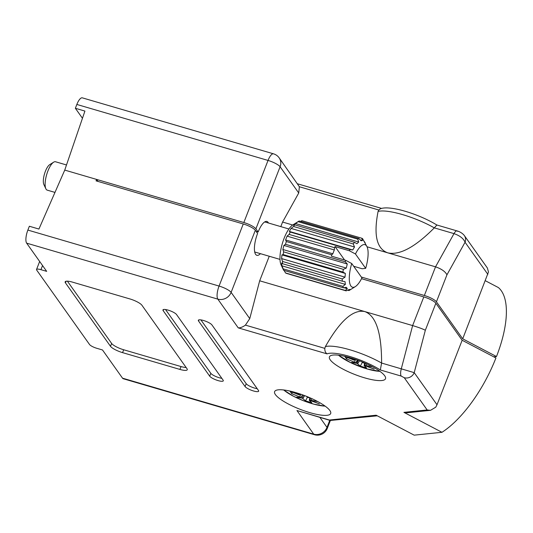 <?xml version="1.0" encoding="UTF-8"?>
<svg xmlns="http://www.w3.org/2000/svg" width="533" height="533" viewBox="0 0 533 533"><rect width="100%" height="100%" fill="white"/><g stroke="black" fill="none" stroke-linecap="round" stroke-linejoin="round"><path stroke-width="0.8" d="M493.731 356.824L496.483 356.537L462.711 338.828L488.475 271.99L487.382 268.006L464.343 235.566A7.922 7.229 144.6 0 1 465.056 242.249C463.543 238.557 459.859 235.679 454.003 233.621L434.302 227.871C415.054 247.205 399.537 255.527 387.738 252.835L435.534 266.833C441.417 268.852 445.228 271.504 446.954 274.801L436.427 301.818A10.56 2.525 -158.7 0 0 424.361 295.489L361.327 277.033M462.711 338.828L436.427 301.818M268.472 223.014A16.896 5.61 106.3 0 0 266.9 221.448A16.896 5.61 106.3 0 0 258.145 232.022L255.893 228.85A10.56 2.525 -158.7 0 0 243.828 222.528L268.039 160.433L76.852 104.455L75.36 108.272L84.92 111.077L64.746 170.094L96.613 179.421L96.053 180.854L243.268 223.96A10.56 2.525 21.3 0 1 255.334 230.283L257.586 233.454A16.896 5.61 106.3 0 0 256.839 255.314A16.896 5.61 106.3 0 0 260.437 253.668M75.36 108.272L82.455 118.273M485.356 280.738L498.388 287.567A84.48 34.658 117.7 0 1 496.483 356.537M76.852 104.455A10.56 3.504 -73.7 0 1 82.322 97.845L273.509 153.824A10.56 3.504 -73.7 0 0 268.039 160.433A10.56 2.525 21.3 0 1 280.098 166.756L255.893 228.85M243.828 222.528L64.746 170.094L38.922 229.057L29.362 226.252L27.869 230.076L219.063 286.054L243.268 223.96M367.037 246.779L387.738 252.835C376.671 248.831 373.46 235.02 378.09 211.408L378.77 209.995L299.373 186.743L298.733 192.999L282.583 222.048L280.804 226.618M282.583 222.048L292.704 225.013M256.153 231.442L258.145 232.022M299.373 186.743L279.152 157.841A10.56 9.634 144.6 0 1 280.098 166.756L298.733 192.999M457.627 231.349A7.922 2.632 106.3 0 0 457.061 230.916L436.82 224.986C419.964 214.552 390.749 205.058 380.589 208.696L378.77 209.995M378.09 211.408A39.602 9.481 -158.7 0 1 434.302 227.871L436.8 225.133M330.213 359.822A30.095 7.202 -158.7 0 0 359.755 376.305A30.095 7.202 -158.7 0 0 385.499 378.73A30.095 7.202 -158.7 0 0 384.706 375.772A30.095 7.202 -158.7 0 0 355.165 359.289A30.095 7.202 -158.7 0 0 329.421 356.863A30.095 7.202 -158.7 0 0 330.213 359.822M275.401 394.587A30.095 7.202 -158.7 0 0 304.936 411.076A30.095 7.202 -158.7 0 0 330.687 413.501A30.095 7.202 -158.7 0 0 329.887 410.543A30.095 7.202 -158.7 0 0 300.352 394.06A30.095 7.202 -158.7 0 0 274.602 391.635A30.095 7.202 -158.7 0 0 275.401 394.587M325.39 346.583A39.602 9.481 21.3 0 1 381.601 363.046C381.628 332.945 376.038 315.789 364.832 311.585L259.678 280.798L249.757 318.621L245.427 325.123L324.817 348.369L325.39 346.583C340.027 320.766 353.179 309.1 364.832 311.585L412.629 325.583L423.802 296.921A10.56 2.525 21.3 0 1 435.867 303.25L462.151 340.261L495.923 357.969A84.48 34.658 117.7 0 1 441.964 432.296L414.181 435.155L376.145 415.214L329.374 420.024L330.253 420.464L377.297 415.82M361.534 278.692L423.802 296.921M324.817 348.369C324.697 350.914 325.45 352.753 327.075 353.879L238.244 327.875L217.837 299.133L26.65 243.155L46.677 271.357L40.941 269.678A6.336 1.519 -158.7 0 0 36.537 269.491A6.336 1.519 -158.7 0 0 36.704 270.111L89.524 344.491A6.336 1.519 -158.7 0 0 96.759 348.289L102.496 349.968L122.523 378.17L313.71 434.148L296.941 410.53L329.374 420.024M65.439 282.856L110.498 346.31A10.56 2.525 -158.7 0 0 122.563 352.633L179.921 369.422A10.56 2.525 -158.7 0 0 187.256 369.735A10.56 2.525 -158.7 0 0 186.976 368.696L141.918 305.242A10.56 2.525 -158.7 0 0 129.852 298.92L72.495 282.13A10.56 2.525 -158.7 0 0 65.159 281.817A10.56 2.525 -158.7 0 0 65.439 282.856L66.072 281.244M163.151 310.626L209.709 376.191A7.395 1.772 -158.7 0 0 216.964 380.242A7.395 1.772 -158.7 0 0 223.294 380.835A7.395 1.772 -158.7 0 0 223.094 380.116L176.536 314.543A7.395 1.772 -158.7 0 0 169.281 310.492A7.395 1.772 -158.7 0 0 162.958 309.9A7.395 1.772 -158.7 0 0 163.151 310.626L163.591 309.5M198.523 320.979L245.08 386.552A7.395 1.772 -158.7 0 0 252.336 390.596A7.395 1.772 -158.7 0 0 258.658 391.195A7.395 1.772 -158.7 0 0 258.465 390.469L211.907 324.897A7.395 1.772 -158.7 0 0 204.652 320.853A7.395 1.772 -158.7 0 0 198.329 320.253A7.395 1.772 -158.7 0 0 198.523 320.979L198.962 319.853M381.601 363.046L414.214 372.647L437.007 404.747L435.774 407.165L430.504 410.337L407.212 412.735L403.927 412.355L441.964 432.296M319.927 417.439L326.995 427.393A10.56 9.634 -35.4 0 1 313.71 434.148A10.56 3.504 -73.7 0 0 314.47 434.728L123.283 378.75A10.56 3.504 -73.7 0 1 122.523 378.17M437.007 404.747L462.151 340.261M259.678 280.798L269.252 256.246M26.65 243.155A10.56 3.504 -73.7 0 1 27.869 230.076M96.613 179.421L98.045 181.44M200.901 319.893L246.199 383.687A7.395 1.772 -158.7 0 0 257.206 388.69M165.53 309.533L210.828 373.327A7.395 1.772 -158.7 0 0 221.835 378.337M67.391 281.158L111.617 343.439A10.56 2.525 -158.7 0 0 123.676 349.768L181.033 366.557A10.56 2.525 -158.7 0 0 186.144 367.53M238.244 327.875C240.323 327.968 242.722 327.049 245.427 325.123M435.867 303.25L425.334 330.26C422.829 328.948 418.592 327.389 412.629 325.583L401.289 368.823A7.922 2.632 106.3 0 0 401.196 376.078L380.329 369.969L381.601 363.06M330.253 420.464L296.941 410.53M430.504 410.337L427.153 409.964L404.254 377.71L401.196 376.078M425.334 330.26L414.214 372.647A7.922 7.229 144.6 0 1 404.254 377.71M354.345 359.009L354.598 360.041L354.905 359.202M351.467 358.089L354.598 360.041M347.143 357.55L346.483 358.842L344.838 356.53L353.979 360.108L350.561 357.823M346.483 358.842L355.891 362.793L351.434 362.4A17.682 4.231 -158.7 0 0 351.613 362.493L351.853 362.48M359.455 360.848L357.656 363.852L356.95 363.346L351.613 362.493M357.656 363.852L360.355 366.118L363.473 367.084L366.624 367.95L364.239 365.778M366.604 363.846L366.044 365.591L364.858 365.418L374.213 369.069A17.682 4.231 21.3 0 1 374.113 369.083L364.239 365.485L364.732 363.259M366.044 365.591L372.56 366.804M365.831 363.499L362.953 362.733L363.626 362.533M361.234 361.547L362.513 362.067M362.42 362.08L360.355 366.118M356.95 363.346L358.263 360.395M357.323 360.048L355.891 362.793M363.066 362.293L362.953 362.733M364.858 365.418L365.245 363.373M357.916 360.268L356.704 362.187L356.317 361.98M356.191 362.22L356.704 362.187M350.881 285.994A22.179 7.369 106.3 0 0 355.358 286.581A22.179 7.369 106.3 0 0 361.94 277.9L351.733 263.522A22.179 7.369 106.3 0 0 350.881 285.994M283.902 270.138L285.521 272.936L345.271 290.432L347.316 288.706L346.89 288.02L346.31 287.294L343.399 287.8L283.656 270.304L282.903 268.725M345.271 290.432A27.456 9.121 106.3 0 0 346.137 290.865L286.388 273.369A27.456 9.121 106.3 0 1 285.521 272.936M347.656 290.199L348.922 290.565L350.541 289.412L349.042 289.572L346.137 290.865M348.922 290.565A27.456 9.121 106.3 0 0 349.781 290.099L355.358 286.581M360.221 239.917L362.46 240.57L360.961 240.729L358.916 238.504L299.166 221.008A27.456 9.121 106.3 0 0 298.313 221.475L292.737 224.993A22.179 7.369 106.3 0 0 282.323 243.574A22.179 7.369 106.3 0 0 281.071 264.834L283.13 269.218M298.313 221.475A27.456 9.121 106.3 0 0 298.04 221.655L293.53 225.166L294.749 224.839A27.456 9.121 106.3 0 0 293.53 226.465L291.091 228.417L289.332 231.409L290.252 232.042A27.456 9.121 106.3 0 0 289.119 234.407L287.08 236.132L285.588 239.957L286.341 241.536A27.456 9.121 106.3 0 0 285.481 244.274L283.869 245.427L282.87 249.497L283.629 251.862A27.456 9.121 106.3 0 0 283.163 254.561L281.944 254.887L281.597 258.585L282.517 261.456A27.456 9.121 106.3 0 0 282.523 263.702L281.604 263.069L281.964 265.834L283.183 268.859A27.456 9.121 106.3 0 0 283.656 270.304M353.679 266.267L362.167 268.752L365.665 268.346A22.179 7.369 106.3 0 0 367.024 246.746L362.567 238.637A27.456 9.121 106.3 0 0 361.7 238.204L301.958 220.709L300.432 221.382M66.498 164.97L55.552 161.766A14.784 4.91 106.3 0 0 53.626 162.192A14.784 4.91 106.3 0 0 46.684 174.577A14.784 4.91 106.3 0 0 45.851 188.749A14.784 4.91 106.3 0 0 46.184 189.335A14.784 4.91 106.3 0 0 47.244 190.148L55.012 192.42M53.626 162.192L49.682 164.677A11.053 3.671 106.3 0 0 44.492 173.938A11.053 3.671 106.3 0 0 43.873 184.531L45.851 188.749M365.192 242.848L364.026 241.149M362.46 240.57L361.7 238.204M358.916 238.504A27.456 9.121 106.3 0 0 357.783 239.15L298.04 221.655M294.749 224.839L354.498 242.328L356.943 243.728L358.702 242.022L357.783 239.15M354.498 242.328A27.456 9.121 106.3 0 0 353.279 243.961L293.53 226.465M290.252 232.042L349.994 249.537L352.739 249.977L354.505 246.986L353.279 243.961M349.994 249.537A27.456 9.121 106.3 0 0 349.395 250.763L335.057 246.566A27.456 9.121 -73.7 0 0 334.531 247.698L334.318 249.964L332.825 253.788L331.753 254.827L286.341 241.536M367.024 246.746A22.179 7.369 106.3 0 0 355.458 253.968L349.395 250.763M365.665 268.346L355.458 253.968M287.08 236.132L334.318 249.964M285.588 239.957L332.825 253.788M334.531 247.698L289.119 234.407M331.753 254.827A27.456 9.121 -73.7 0 0 331.333 256.12L345.67 260.317A27.456 9.121 106.3 0 0 345.231 261.763L285.481 244.274M283.629 251.862L343.372 269.358A27.456 9.121 106.3 0 0 342.912 272.05L283.163 254.561M282.517 261.456L342.266 278.952A27.456 9.121 106.3 0 0 342.273 281.191L282.523 263.702M283.183 268.859L342.932 286.354A27.456 9.121 106.3 0 0 343.399 287.8M345.67 260.317L351.733 263.522M343.372 269.358L346.283 268.066L347.276 263.995L345.231 261.763M342.266 278.952L345.011 277.153L345.357 273.449L342.912 272.05M342.932 286.354L345.371 284.395L345.018 281.631L342.273 281.191M343.925 287.713L347.316 288.706M281.964 265.834L345.371 284.395M281.597 258.585L345.011 277.153M281.944 254.887L345.357 273.449M282.87 249.497L346.283 268.066M283.869 245.427L347.276 263.995M289.332 231.409L352.739 249.977M291.091 228.417L354.505 246.986M295.295 223.46L358.702 242.022M344.598 260.004L335.057 246.566M295.748 392.588L299.166 394.873L290.025 391.302L291.664 393.614L301.072 397.565L296.621 397.172A17.682 4.231 -158.7 0 0 296.794 397.265L297.034 397.252M304.636 395.613L302.844 398.624L302.131 398.118L296.794 397.265M302.844 398.624L305.536 400.883L311.805 402.721L309.42 400.55M319.034 403.714L309.426 400.256L309.92 398.031M319.294 403.847A17.682 4.231 -158.7 0 0 319.4 403.841L310.046 400.19L317.748 401.569M311.019 398.264L308.134 397.498L308.814 397.305M306.415 396.319L307.075 396.945L307.701 396.832M299.526 393.78L299.786 394.813L300.092 393.967M296.648 392.861L299.786 394.813M310.046 400.19L310.426 398.144M307.608 396.852L305.536 400.883M302.131 398.118L303.444 395.166M302.511 394.82L301.072 397.565M292.331 392.315L291.664 393.614M308.247 397.065L308.134 397.498M302.478 394.886L301.198 396.998M424.361 295.489L435.534 266.833L454.003 233.621A7.922 2.632 106.3 0 1 457.061 230.916L457.061 230.916C459.126 231.355 462.651 233.241 464.343 235.566M487.848 274.348L465.056 242.249L446.954 274.801M380.329 369.969A34.319 8.215 -158.7 0 0 327.075 353.879M403.927 412.355L427.153 409.964M255.334 230.283L231.122 292.377L249.757 318.621M314.47 434.728A10.56 10.56 0 0 0 327.275 428.432A10.56 2.525 -158.7 0 0 326.995 427.393L329.754 420.317M40.941 269.678L42.553 265.547M246.199 383.687L245.08 386.552M210.828 373.327L209.709 376.191M181.033 366.557L179.921 369.422M123.676 349.768L122.563 352.633M111.617 343.439L110.498 346.31M217.837 299.133A10.56 3.504 -73.7 0 1 219.063 286.054A10.56 2.525 -158.7 0 1 231.122 292.377A10.56 9.634 144.6 0 1 217.837 299.133M379.922 371.334A26.67 6.383 21.3 0 1 366.831 368.876A26.67 6.383 21.3 0 1 338.528 355.198M355.484 359.395L354.572 362.233M356.897 360.874L357.563 361.227M325.103 406.106A26.67 6.383 21.3 0 1 283.716 389.969M311.792 398.617L311.225 400.363M300.672 394.167L299.753 397.005M381.595 208.416L297.601 183.818M279.152 157.841A10.56 10.56 0 0 0 273.509 153.824M36.537 269.491L39.662 261.476M327.275 428.432L330.367 420.497M338.382 355.185L350.814 362.733L366.871 368.889L380.042 371.421M354.685 359.962L355.111 359.269M364.146 365.585L364.605 363.233M264.728 221.915L288.899 228.99M254.707 251.989L279.992 259.398M283.563 389.949L293.65 396.332L303.384 400.696L313.757 404.141L325.223 406.193M309.333 400.356L309.793 398.004M299.866 394.733L300.292 394.04"/></g></svg>
